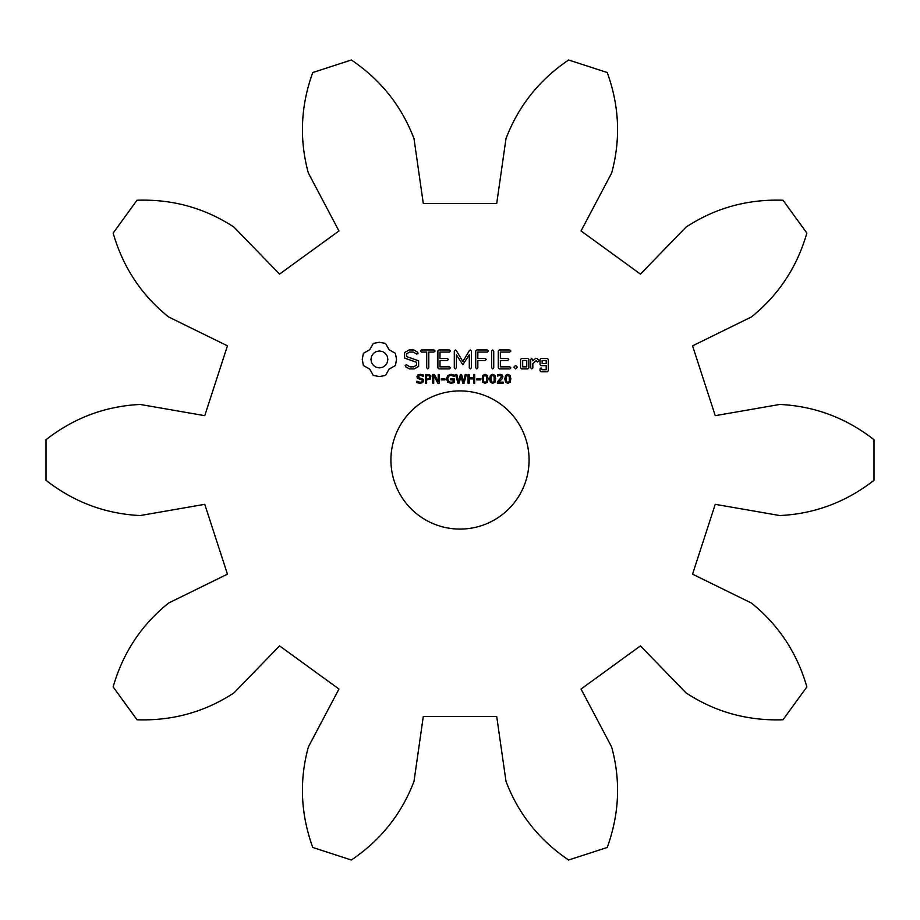 <?xml version="1.0" encoding="UTF-8"?>
<svg xmlns="http://www.w3.org/2000/svg" width="920" height="920" viewBox="0 0 920 920"><rect width="100%" height="100%" fill="white"/><g stroke="black" fill="none" stroke-linecap="round" stroke-linejoin="round"><path stroke-width="1.38" d="M874 480.297L874 439.702C846.032 417.887 814.625 406.134 779.792 404.455L715.242 415.667L692.553 345.839L751.375 316.974C778.561 295.124 797.053 267.168 806.863 233.07L783 200.238C747.557 199.03 715.242 207.977 686.067 227.09L640.435 274.102L581.037 230.954L611.65 173.017C620.816 139.368 619.332 105.88 607.234 72.53L568.629 59.995C539.246 79.856 518.362 106.087 505.988 138.69L496.708 203.55L423.292 203.55L414.011 138.69C401.637 106.087 380.753 79.856 351.371 59.995L312.766 72.53C300.667 105.88 299.184 139.368 308.349 173.017L338.962 230.954L279.565 274.102L233.933 227.09C204.757 207.977 172.442 199.03 136.999 200.238L113.137 233.07C122.946 267.168 141.438 295.124 168.624 316.974L227.447 345.839L204.757 415.667L140.208 404.455C105.374 406.134 73.968 417.887 46 439.702L46 480.297C73.968 502.113 105.374 513.866 140.208 515.545L204.757 504.332L227.447 574.16L168.624 603.025C141.438 624.875 122.946 652.832 113.137 686.929L136.999 719.762C172.442 720.969 204.757 712.022 233.933 692.909L279.565 645.897L338.962 689.045L308.349 746.982C299.184 780.631 300.667 814.119 312.766 847.469L351.371 860.005C380.753 840.144 401.637 813.912 414.011 781.31L423.292 716.45L496.708 716.45L505.988 781.31C518.362 813.912 539.246 840.144 568.629 860.005L607.234 847.469C619.332 814.119 620.816 780.631 611.65 746.982L581.037 689.045L640.435 645.897L686.067 692.909C715.242 712.022 747.557 720.969 783 719.762L806.863 686.929C797.053 652.832 778.561 624.875 751.375 603.025L692.553 574.16L715.242 504.332L779.792 515.545C814.625 513.866 846.032 502.113 874 480.297M529.08 460A69.081 69.081 0 0 0 425.454 400.177A69.081 69.081 0 0 0 425.454 519.823A69.081 69.081 0 0 0 529.08 460M373.301 343.413L369.702 349.738L363.388 353.326L362.261 359.433L363.388 365.527L369.702 369.115L373.301 375.44L379.397 376.567L385.503 375.44L389.091 369.115L395.416 365.527L396.531 359.433L395.416 353.326L389.091 349.738L385.503 343.413L379.281 342.286L373.301 343.413M423.108 379.235L423.603 380.696L422.705 382.536L420.118 383.341L416.909 382.639L416.909 381.202L420.129 382.341L421.797 381.938L422.395 380.857L422.119 380.006L417.519 378.35L416.955 376.797L417.887 375.003L420.221 374.313L423.246 374.911L423.246 376.268L420.21 375.303L418.163 376.694L418.439 377.545L423.108 379.235M430.859 375.854L430.364 379.028L426.604 379.925L426.604 383.157L425.454 383.157L425.454 374.486L429.122 374.612L430.859 375.854M439.254 374.486L439.254 383.157L437.828 383.157L433.711 375.394L433.711 383.157L432.641 383.157L432.641 374.486L434.424 374.486L438.184 381.57L438.184 374.486L439.254 374.486M444.923 378.833L444.923 379.879L441.289 379.879L441.289 378.833L444.923 378.833M454.227 378.787L454.227 382.524L451.041 383.341L447.741 382.214L446.487 378.81L447.706 375.521L451.041 374.313L454.216 375.084L454.216 376.452L450.846 375.303L448.534 376.245L447.695 378.775L448.58 381.409L450.995 382.341L453.088 381.938L453.088 379.81L450.754 379.81L450.754 378.787L454.227 378.787M404.604 352.578L404.604 358.087L416.507 362.296L416.507 365.183L413.643 366.839L409.998 366.839L406.594 364.872L405.156 365.263L405.547 366.7L409.388 368.909L414.264 368.909L418.611 366.39L418.611 360.824L406.72 356.603L406.72 353.751L409.595 352.084L413.252 352.084L416.633 354.05L418.048 353.659L417.691 352.233L413.781 349.968L409.066 349.968L404.604 352.578M421.44 352.072L426.707 352.072L426.707 367.816L427.754 368.909L428.8 367.816L428.8 352.072L433.987 352.072L435.079 351.014L433.987 349.968L421.44 349.968L420.394 351.014L421.44 352.072M438.909 349.968L437.885 351.014L437.885 367.897L438.921 368.909L449.409 368.909L450.512 367.873L449.409 366.839L439.99 366.839L439.99 360.479L447.304 360.479L448.408 359.433L447.304 358.374L439.99 358.374L439.99 352.072L449.409 352.072L450.512 351.014L449.409 349.968L438.909 349.968M465.209 374.486L466.336 374.486L464.082 383.157L462.783 383.157L460.954 375.958L459.172 383.157L457.907 383.157L455.607 374.486L456.791 374.486L458.62 381.697L460.414 374.486L461.587 374.486L463.392 381.765L465.209 374.486M474.685 374.486L474.685 383.157L473.535 383.157L473.535 378.913L469.2 378.913L469.2 383.157L468.05 383.157L468.05 374.486L469.2 374.486L469.2 377.89L473.535 377.89L473.535 374.486L474.685 374.486M480.389 378.833L480.389 379.879L476.755 379.879L476.755 378.833L480.389 378.833M487.37 375.429L488.083 378.822L487.358 382.248L485.081 383.341L482.804 382.225L482.08 378.833L482.816 375.417L485.081 374.313L487.37 375.429M494.948 375.429L495.673 378.822L494.937 382.248L492.671 383.341L490.383 382.225L489.67 378.833L490.394 375.417L492.671 374.313L494.948 375.429M503.263 382.168L503.263 383.157L497.386 383.157L497.386 381.949L501.71 376.74L500.02 375.303L497.605 376.073L497.605 374.854L500.054 374.313L502.147 374.957L502.895 376.694L501.871 379.143L498.594 382.168L503.263 382.168M469.441 350.474L462.841 361.594L456.274 350.508L455.388 349.979L454.296 351.014L454.296 367.816L455.354 368.909L456.4 367.816L456.4 354.89L462.829 364.699L469.292 354.844L469.292 367.816L470.338 368.909L471.397 367.816L471.408 350.991L470.315 349.968L469.441 350.474M487.255 349.968L476.755 349.968L475.732 351.014L475.732 367.816L476.778 368.909L477.836 367.816L477.836 360.502L485.15 360.479L486.243 359.433L485.15 358.374L477.836 358.397L477.836 352.072L487.255 352.072L488.347 351.014L487.255 349.968M492.694 349.968L491.636 351.06L491.636 367.816L492.694 368.909L493.741 367.816L493.741 351.06L492.694 349.968M510.117 375.429L510.841 378.822L510.105 382.248L507.84 383.341L505.551 382.225L504.838 378.833L505.563 375.417L507.84 374.313L510.117 375.429M515.648 365.378L517.419 367.137L515.648 368.909L513.889 367.137L515.648 365.378M509.795 349.968L499.296 349.968L498.272 351.014L498.272 367.897L499.307 368.909L509.795 368.909L510.899 367.873L509.795 366.839L500.376 366.839L500.376 360.479L507.69 360.479L508.794 359.433L507.69 358.374L500.376 358.374L500.376 352.072L509.795 352.072L510.899 351.014L509.795 349.968M528.851 367.885L528.851 359.398L527.816 358.374L521.617 358.374L520.582 359.398L520.582 367.885L521.617 368.909L527.816 368.909L528.851 367.885M531.794 358.374L530.736 359.398L530.736 367.885L531.794 368.909L532.841 367.885L532.841 363.63L536.199 360.651L537.464 362.066L539.005 360.697L537.038 358.374L535.589 358.374L532.841 360.812L531.794 358.374M541.063 358.374L540.04 359.398L540.04 364.619L541.063 365.642L546.204 365.642L546.204 369.736L542.144 369.736L541.087 367.885L540.04 368.909L540.04 370.794L541.063 371.806L547.273 371.806L548.308 370.794L548.308 359.398L547.273 358.374L541.063 358.374M455.354 368.909L456.4 367.816M379.397 350.968L382.697 351.624L385.388 353.441L387.205 356.132L387.86 359.433L387.205 362.721L385.388 365.412L382.697 367.229L379.397 367.885L376.107 367.229L373.416 365.412L371.599 362.721L370.933 359.433L371.599 356.132L373.416 353.441L376.107 351.624L379.397 350.968M429.928 377.131L429.295 375.82L426.604 375.475L426.604 378.936L428.72 378.81L429.928 377.131M486.553 381.455L486.542 376.176L484.173 375.509L483.333 377.315L483.598 381.432L485.081 382.363L486.553 381.455M494.132 381.455L494.132 376.176L491.763 375.509L490.923 377.315L491.188 381.432L492.671 382.363L494.132 381.455M509.312 381.455L509.3 376.176L506.931 375.509L506.092 377.315L506.356 381.432L507.84 382.363L509.312 381.455M522.686 360.445L526.746 360.445L526.746 366.839L522.686 366.839L522.686 360.445M542.144 360.445L546.204 360.445L546.204 363.538L542.144 363.538L542.144 360.445"/></g></svg>
